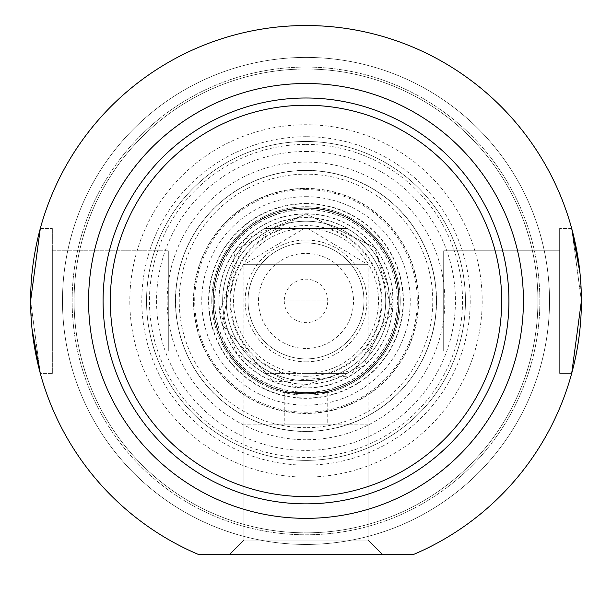 <?xml version="1.0" encoding="UTF-8"?>
<svg xmlns="http://www.w3.org/2000/svg" width="612" height="612" viewBox="0 0 612 612"><rect width="100%" height="100%" fill="white"/><g stroke="black" fill="none" stroke-linecap="round" stroke-linejoin="round"><path stroke-width="0.46" stroke-dasharray="3.06 2.29" d="M284.259 300.928A21.741 21.741 0 0 0 306 322.669A21.741 21.741 0 0 0 327.741 300.928L284.259 300.928L327.741 300.928A21.741 21.741 0 0 0 306 279.187A21.741 21.741 0 0 0 284.259 300.928M243.92 424.131L243.92 540.09L368.08 540.09L243.92 540.09L229.423 554.587L382.577 554.587L229.423 554.587L382.577 554.587L229.423 554.587L243.92 540.09L368.08 540.09L243.92 540.09L243.92 264.69L368.08 264.69L243.92 264.69L306 227.389L368.08 264.69L368.08 540.09L382.577 554.587L368.08 540.09L368.08 424.131L243.92 424.131L368.08 424.131M363.979 300.928A57.979 57.979 0 0 1 277.014 351.135A57.979 57.979 0 0 1 277.014 250.713A57.979 57.979 0 0 1 363.979 300.928A57.979 57.979 0 0 1 306 358.907A57.979 57.979 0 0 1 248.021 300.928A57.979 57.979 0 0 1 306 242.949A57.979 57.979 0 0 1 363.979 300.928M559.659 373.404L559.659 228.452L559.659 373.404L559.659 228.452L559.659 373.404L571.692 373.404L559.659 373.404M559.659 250.798L559.659 351.058L559.659 250.798L559.659 351.058L443.7 351.058L443.7 250.798L443.7 351.058L559.659 351.058L559.659 250.798L443.7 250.798L443.7 351.058L443.7 250.798L559.659 250.798M571.692 228.452L559.659 228.452L571.692 228.452L581.4 300.928L571.692 228.452L581.4 300.928L571.692 373.404L581.4 300.928L579.992 273.136M40.308 373.404L30.6 300.928L40.308 373.404L52.341 373.404L52.341 228.452L52.341 373.404L52.341 228.452L52.341 373.404L40.308 373.404L30.6 300.928L32.008 328.721M52.341 250.798L52.341 351.058L52.341 250.798L52.341 351.058L52.341 250.798L168.3 250.798L168.3 351.058L52.341 351.058L168.3 351.058L168.3 250.798L168.3 351.058L168.3 250.798L52.341 250.798M30.6 300.928L40.308 228.452L30.6 300.928L40.308 228.452L52.341 228.452L40.308 228.452M306 503.852A202.924 202.924 0 0 1 130.264 199.466A202.924 202.924 0 0 1 481.736 199.466A202.924 202.924 0 0 1 306 503.852A202.924 202.924 0 0 1 130.264 199.466A202.924 202.924 0 0 1 481.736 199.466A202.924 202.924 0 0 1 306 503.852A202.924 202.924 0 0 1 130.264 199.466A202.924 202.924 0 0 1 481.736 199.466A202.924 202.924 0 0 1 306 503.852A202.924 202.924 0 0 1 130.264 199.466A202.924 202.924 0 0 1 481.736 199.466A202.924 202.924 0 0 1 306 503.852A202.924 202.924 0 0 0 481.736 199.466A202.924 202.924 0 0 0 130.264 199.466A202.924 202.924 0 0 0 306 503.852A202.924 202.924 0 0 0 481.736 199.466A202.924 202.924 0 0 0 130.264 199.466A202.924 202.924 0 0 0 306 503.852A202.924 202.924 0 0 0 481.736 199.466A202.924 202.924 0 0 0 130.264 199.466A202.924 202.924 0 0 0 306 503.852M198.747 554.587L413.253 554.587A275.4 275.4 0 0 0 524.079 132.743A275.4 275.4 0 0 0 87.921 132.743A275.4 275.4 0 0 0 198.747 554.587L413.253 554.587L198.747 554.587A275.4 275.4 0 0 1 87.921 132.743A275.4 275.4 0 0 1 524.079 132.743A275.4 275.4 0 0 1 413.253 554.587A275.4 275.4 0 0 0 524.079 132.743A275.4 275.4 0 0 0 87.921 132.743A275.4 275.4 0 0 0 198.747 554.587M306 544.435A243.515 243.515 0 0 1 95.112 179.171A243.515 243.515 0 0 1 516.888 179.171A243.515 243.515 0 0 1 306 544.435A243.515 243.515 0 0 0 516.888 179.171A243.515 243.515 0 0 0 95.112 179.171A243.515 243.515 0 0 0 306 544.435A243.515 243.515 0 0 0 516.888 179.171A243.515 243.515 0 0 0 95.112 179.171A243.515 243.515 0 0 0 306 544.435A243.515 243.515 0 0 1 95.112 179.171A243.515 243.515 0 0 1 516.888 179.171A243.515 243.515 0 0 1 306 544.435M306 518.349A217.421 217.421 0 0 1 117.711 192.214A217.421 217.421 0 0 1 494.289 192.214A217.421 217.421 0 0 1 306 518.349A217.421 217.421 0 0 1 117.711 192.214A217.421 217.421 0 0 1 494.289 192.214A217.421 217.421 0 0 1 306 518.349A217.421 217.421 0 0 1 117.711 192.214A217.421 217.421 0 0 1 494.289 192.214A217.421 217.421 0 0 1 306 518.349A217.421 217.421 0 0 0 494.289 192.214A217.421 217.421 0 0 0 117.711 192.214A217.421 217.421 0 0 0 306 518.349A217.421 217.421 0 0 0 494.289 192.214A217.421 217.421 0 0 0 117.711 192.214A217.421 217.421 0 0 0 306 518.349A217.421 217.421 0 0 0 494.289 192.214A217.421 217.421 0 0 0 117.711 192.214A217.421 217.421 0 0 0 306 518.349A217.421 217.421 0 0 0 494.289 192.214A217.421 217.421 0 0 0 117.711 192.214A217.421 217.421 0 0 0 306 518.349M306 373.404A72.476 72.476 0 0 1 243.239 264.69A72.476 72.476 0 0 1 368.761 264.69A72.476 72.476 0 0 1 306 373.404A72.476 72.476 0 0 1 233.524 300.928A72.476 72.476 0 0 1 306 228.452A72.476 72.476 0 0 1 378.476 300.928A72.476 72.476 0 0 1 306 373.404L264.843 373.404A83.347 83.347 0 0 1 264.843 228.452L347.157 228.452A83.347 83.347 0 0 1 347.157 373.404L306 373.404M306 361.807A60.879 60.879 0 0 0 358.724 270.489A60.879 60.879 0 0 0 253.276 270.489A60.879 60.879 0 0 0 306 361.807M306 376.296A75.375 75.375 0 0 1 240.723 263.244A75.375 75.375 0 0 1 371.277 263.244A75.375 75.375 0 0 1 306 376.296M306 380.649A79.721 79.721 0 0 0 375.041 261.064A79.721 79.721 0 0 0 236.959 261.064A79.721 79.721 0 0 0 306 380.649A79.721 79.721 0 0 1 236.959 261.064A79.721 79.721 0 0 1 375.041 261.064A79.721 79.721 0 0 1 306 380.649M306 358.907A57.979 57.979 0 0 1 255.785 271.935A57.979 57.979 0 0 1 356.215 271.935A57.979 57.979 0 0 1 306 358.907A57.979 57.979 0 0 0 356.215 271.935A57.979 57.979 0 0 0 255.785 271.935A57.979 57.979 0 0 0 306 358.907M306 348.442A47.522 47.522 0 0 1 264.851 277.167A47.522 47.522 0 0 1 347.149 277.167A47.522 47.522 0 0 1 306 348.442M264.843 228.452L347.157 228.452L341.703 225.614L330.243 221.184L318.255 218.492L306 217.581L293.745 218.492L281.757 221.184L270.297 225.614L264.843 228.452M264.843 373.404L347.157 373.404L336.057 378.667L327.282 381.505L315.203 383.762L306 384.275A83.347 83.347 0 0 1 233.822 259.251A83.347 83.347 0 0 1 378.178 259.251A83.347 83.347 0 0 1 306 384.275L296.797 383.762L284.718 381.505L275.943 378.667L264.843 373.404M306 387.893A86.965 86.965 0 0 1 230.686 257.445A86.965 86.965 0 0 1 381.314 257.445A86.965 86.965 0 0 1 306 387.893A86.965 86.965 0 0 1 230.686 257.445A86.965 86.965 0 0 1 381.314 257.445A86.965 86.965 0 0 1 306 387.893M400.217 300.928A94.217 94.217 0 0 0 306 206.711A94.217 94.217 0 0 0 211.783 300.928A94.217 94.217 0 0 0 306 395.145A94.217 94.217 0 0 1 224.405 253.819A94.217 94.217 0 0 1 387.595 253.819A94.217 94.217 0 0 1 306 395.145A94.217 94.217 0 0 0 400.217 300.928M284.259 392.598L327.741 392.598L284.259 392.598L284.259 424.131L327.741 424.131L284.259 424.131M306 460.369A159.441 159.441 0 0 0 444.082 221.207A159.441 159.441 0 0 0 167.917 221.207A159.441 159.441 0 0 0 306 460.369A159.441 159.441 0 0 1 146.559 300.928A159.441 159.441 0 0 1 306 141.487A159.441 159.441 0 0 1 465.441 300.928A159.441 159.441 0 0 1 306 460.369A159.441 159.441 0 0 1 167.917 221.207A159.441 159.441 0 0 1 444.082 221.207A159.441 159.441 0 0 1 306 460.369A159.441 159.441 0 0 0 465.441 300.928A159.441 159.441 0 0 0 306 141.487A159.441 159.441 0 0 0 146.559 300.928A159.441 159.441 0 0 0 306 460.369A159.441 159.441 0 0 1 146.559 300.928A159.441 159.441 0 0 1 306 141.487A159.441 159.441 0 0 1 444.082 380.649A159.441 159.441 0 0 1 167.917 380.649A159.441 159.441 0 0 1 306 141.487A159.441 159.441 0 0 1 465.441 300.928A159.441 159.441 0 0 1 306 460.369M581.4 300.928L571.692 373.404M306 439.745A138.825 138.825 0 0 1 185.78 231.52A138.825 138.825 0 0 1 426.22 231.52A138.825 138.825 0 0 1 306 439.745M306 431.376A130.455 130.455 0 0 0 418.975 235.704A130.455 130.455 0 0 0 193.025 235.704A130.455 130.455 0 0 0 306 431.376A130.455 130.455 0 0 1 193.025 235.704A130.455 130.455 0 0 1 418.975 235.704A130.455 130.455 0 0 1 306 431.376M306 477.108A176.18 176.18 0 0 1 153.421 212.838A176.18 176.18 0 0 1 458.579 212.838A176.18 176.18 0 0 1 306 477.108M306 496.607A195.679 195.679 0 0 0 475.463 203.085A195.679 195.679 0 0 0 136.537 203.085A195.679 195.679 0 0 0 306 496.607M306 431.491A130.563 130.563 0 0 1 192.925 235.643A130.563 130.563 0 0 1 419.075 235.643A130.563 130.563 0 0 1 306 431.491M306 151.485A149.443 149.443 0 0 1 435.423 375.646A149.443 149.443 0 0 1 176.577 375.646A149.443 149.443 0 0 1 306 151.485M306 188.595A112.333 112.333 0 0 1 403.285 357.094A112.333 112.333 0 0 1 208.715 357.094A112.333 112.333 0 0 1 306 188.595M306 398.045A97.117 97.117 0 0 1 221.896 252.366A97.117 97.117 0 0 1 390.104 252.366A97.117 97.117 0 0 1 306 398.045M306 393.692A92.764 92.764 0 0 1 213.236 300.928A92.764 92.764 0 0 1 306 208.164A92.764 92.764 0 0 1 398.764 300.928A92.764 92.764 0 0 1 306 393.692M306 208.164A92.764 92.764 0 0 1 386.34 347.31A92.764 92.764 0 0 1 225.66 347.31A92.764 92.764 0 0 1 306 208.164M306 207.82A93.108 93.108 0 0 1 386.631 347.478A93.108 93.108 0 0 1 225.369 347.478A93.108 93.108 0 0 1 306 207.82A93.108 93.108 0 0 1 386.631 347.478A93.108 93.108 0 0 1 225.369 347.478A93.108 93.108 0 0 1 306 207.82M306 203.505A97.423 97.423 0 0 1 390.372 349.636A97.423 97.423 0 0 1 221.628 349.636A97.423 97.423 0 0 1 306 203.505M306 136.721A164.207 164.207 0 0 0 163.794 383.028A164.207 164.207 0 0 0 448.206 383.028A164.207 164.207 0 0 0 306 136.721M537.917 300.928A231.917 231.917 0 0 0 190.041 100.085A231.917 231.917 0 0 0 190.041 501.771A231.917 231.917 0 0 0 537.917 300.928A231.917 231.917 0 0 1 190.041 501.771A231.917 231.917 0 0 1 190.041 100.085A231.917 231.917 0 0 1 537.917 300.928M539.861 300.928A233.861 233.861 0 0 1 189.07 503.454A233.861 233.861 0 0 1 189.07 98.402A233.861 233.861 0 0 1 539.861 300.928A233.861 233.861 0 0 0 189.07 98.402A233.861 233.861 0 0 0 189.07 503.454A233.861 233.861 0 0 0 539.861 300.928M549.515 300.928A243.515 243.515 0 0 0 184.243 90.041A243.515 243.515 0 0 0 184.243 511.816A243.515 243.515 0 0 0 549.515 300.928A243.515 243.515 0 0 1 184.243 511.816A243.515 243.515 0 0 1 184.243 90.041A243.515 243.515 0 0 1 549.515 300.928M282.798 228.452A76.095 76.095 0 0 0 282.798 373.404M329.202 373.404A76.095 76.095 0 0 0 329.202 228.452M306 213.879A87.049 87.049 0 0 1 393.049 300.928A87.049 87.049 0 0 1 306 387.977A87.049 87.049 0 0 1 218.951 300.928A87.049 87.049 0 0 1 306 213.879M306 209.61A91.318 91.318 0 0 1 397.318 300.928A91.318 91.318 0 0 1 306 392.246A91.318 91.318 0 0 1 214.682 300.928A91.318 91.318 0 0 1 306 209.61M306 209.488A91.44 91.44 0 0 1 385.193 346.644A91.44 91.44 0 0 1 226.807 346.644A91.44 91.44 0 0 1 306 209.488M306 213.81A87.111 87.111 0 0 1 381.444 344.487A87.111 87.111 0 0 1 230.556 344.487A87.111 87.111 0 0 1 306 213.81L374.819 247.546L392.407 311.845L350.332 375.89L273.939 381.903L222.37 325.224L235.543 249.734L306 213.833M306 427.689A126.76 126.76 0 0 1 179.24 300.928A126.76 126.76 0 0 1 306 174.168A126.76 126.76 0 0 1 432.761 300.928A126.76 126.76 0 0 1 306 427.689M306 144.386A156.542 156.542 0 0 1 441.573 379.195A156.542 156.542 0 0 1 170.427 379.195A156.542 156.542 0 0 1 306 144.386M306 189.636A111.285 111.285 0 0 1 402.375 356.574A111.285 111.285 0 0 1 209.625 356.574A111.285 111.285 0 0 1 306 189.636M306 196.682A104.247 104.247 0 0 1 410.247 300.928A104.247 104.247 0 0 1 306 405.175A104.247 104.247 0 0 1 201.753 300.928A104.247 104.247 0 0 1 306 196.682M306 188.389A112.539 112.539 0 0 1 403.461 357.194A112.539 112.539 0 0 1 208.539 357.194A112.539 112.539 0 0 1 306 188.389M327.741 392.598L327.741 424.131M306 213.955L374.72 247.623L392.965 300.928L363.513 366.16L297.815 387.511L237.28 354.233L219.716 311.829L244.502 239.43L306 213.955"/><path stroke-width="0.92" d="M571.692 373.404L581.4 300.928M579.992 273.136L571.692 228.452M32.008 328.721L40.308 373.404M40.308 228.452L30.6 300.928M306 496.607A195.679 195.679 0 0 1 136.537 203.085A195.679 195.679 0 0 1 475.463 203.085A195.679 195.679 0 0 1 306 496.607M306 503.852A202.924 202.924 0 0 0 481.736 199.466A202.924 202.924 0 0 0 130.264 199.466A202.924 202.924 0 0 0 306 503.852M413.253 554.587L198.747 554.587A275.4 275.4 0 0 1 87.921 132.743A275.4 275.4 0 0 1 524.079 132.743A275.4 275.4 0 0 1 413.253 554.587M306 518.349A217.421 217.421 0 0 1 117.711 192.214A217.421 217.421 0 0 1 494.289 192.214A217.421 217.421 0 0 1 306 518.349"/></g></svg>
